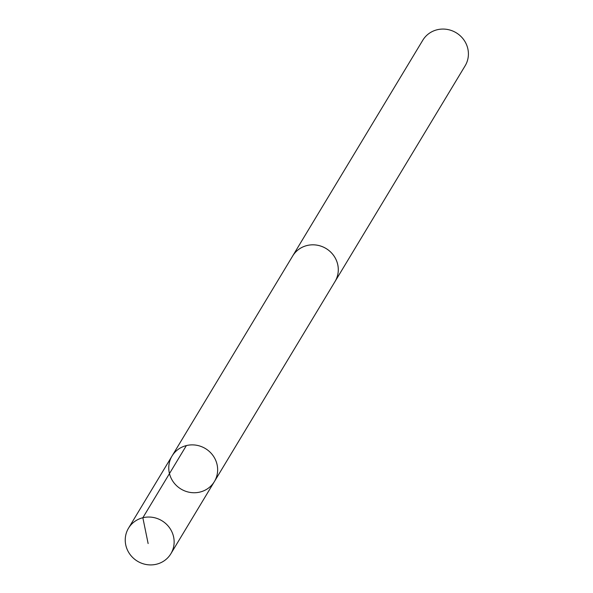 <?xml version="1.0" encoding="UTF-8"?>
<svg xmlns="http://www.w3.org/2000/svg" width="593" height="593" viewBox="0 0 593 593"><rect width="100%" height="100%" fill="white"/><g stroke="black" fill="none" stroke-linecap="round" stroke-linejoin="round"><path stroke-width="0.89" d="M292.267 256.673A24.736 23.638 31.1 0 1 292.668 255.976A24.721 23.631 31.1 0 1 321.621 246.391A24.721 23.631 31.1 0 1 338.099 272.654A24.721 23.631 31.1 0 1 335.023 281.519L214.384 481.583A24.728 23.638 -148.9 0 0 217.461 472.717A24.728 23.638 -148.9 0 0 200.975 446.44A24.728 23.638 -148.9 0 0 172.029 456.039A24.728 23.638 -148.9 0 0 180.998 489.055A24.728 23.638 -148.9 0 0 214.384 481.583A24.728 23.638 -148.9 0 0 217.461 472.717A24.728 23.638 -148.9 0 0 200.975 446.44A24.728 23.638 -148.9 0 0 172.029 456.039L128.503 528.2A24.736 23.638 31.1 0 1 157.456 518.601A24.736 23.638 31.1 0 1 173.949 544.885A24.736 23.638 31.1 0 1 170.866 553.751A24.736 23.638 31.1 0 1 141.912 563.35A24.736 23.638 31.1 0 1 125.427 537.065A24.736 23.638 31.1 0 1 128.503 528.2M172.029 456.039L292.683 255.983A24.736 23.638 31.1 0 1 326.061 248.504A24.736 23.638 31.1 0 1 335.03 281.527A24.736 23.638 31.1 0 1 334.608 282.209M292.668 255.976L422.787 40.228A24.736 23.638 31.1 0 1 456.173 32.756A24.736 23.638 31.1 0 1 465.149 65.771L335.03 281.527M186.365 445.58L142.846 517.741L148.131 543.559M214.384 481.583L170.866 553.751"/></g></svg>
